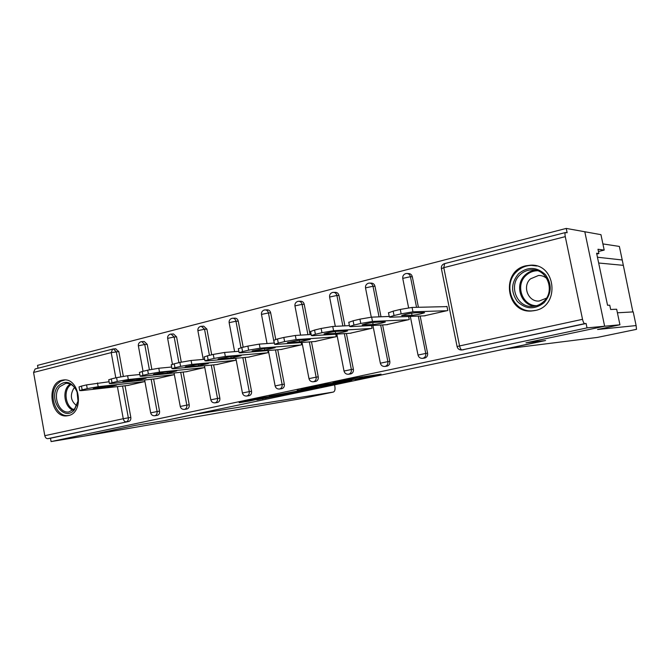 <?xml version="1.0" encoding="UTF-8"?>
<svg xmlns="http://www.w3.org/2000/svg" width="670" height="670" viewBox="0 0 670 670"><rect width="100%" height="100%" fill="white"/><g stroke="black" fill="none" stroke-linecap="round" stroke-linejoin="round"><path stroke-width="1" d="M355.209 379.589L381.046 374.161L356.758 377.746L332.94 382.805L349.162 379.722L351.876 379.421L344.388 381.163L362.663 377.863L355.209 379.589M68.265 415.609C84.621 412.921 79.872 377.553 63.491 379.965L61.925 380.225C45.602 383.357 50.727 418.482 67.151 415.802L68.265 415.609M535.112 310.503C560.262 306.156 556.067 263.553 530.657 265.178L525.891 265.789C500.507 270.906 505.984 313.594 531.72 310.989L535.112 310.503M256.853 399.873L289.465 393.474L262.875 397.611L239.14 402.712L250.53 400.844L267.447 396.967L283.536 394.58L256.853 399.873M617.413 312.79L633.217 311.902L636.115 325.57L597.573 329.498L619.943 324.783L616.66 309.222L610.655 309.481L609.75 305.185L607.548 305.26L596.61 253.243L598.88 253.528L597.983 249.257L604.198 250.094L600.948 234.659L584.809 231.753L604.642 326.223L525.967 342.847L544.266 340.712L164.653 420.593L135.114 425.4L85.442 435.894L51.079 441.58L587.02 327.89L586.108 323.51L584.743 323.627L462.049 349.916L586.108 323.51M565.271 236.636L443.791 267.665L459.57 345.938L582.531 319.322L565.271 236.636C564.835 234.282 564.919 232.909 565.53 232.515L567.138 232.75L566.234 228.42L584.809 231.753L604.642 326.223L587.02 327.89M323.334 386.288L351.775 380.334L326.717 384.103L300.855 389.605L323.334 386.288L323.158 385.409M319.004 387.277L292.53 392.779L269.29 396.288L296.433 391.238L304.297 389.546L297.22 390.401L318.979 387.151M582.531 319.322C583.168 321.994 583.905 323.426 584.743 323.627M51.079 441.58L50.485 438.23L47.871 438.657C46.339 438.699 45.317 437.711 44.798 435.693L33.567 372.453L35.125 368.969L113.356 348.911L116.287 351.767L120.851 376.766M38.031 368.224L37.528 365.368L566.234 228.42M445.969 306.634L446.974 306.399L447.803 310.503L424.118 315.855M115.5 348.802L118.816 351.591L123.33 376.322M125.047 385.753L130.826 417.393C131.052 419.546 130.357 420.911 128.749 421.472L47.871 438.657M50.485 438.23L128.749 421.472M463.791 349.715L461.798 349.958M153.623 379.019L159.544 411.179C159.77 413.373 159.058 414.755 157.4 415.333L157.14 415.375M141.328 341.675L144.226 341.466L147.233 344.347L151.83 369.304M183.128 372.059L189.208 404.764C189.434 406.991 188.697 408.407 186.98 409.002L186.695 409.043M170.624 334.137L173.496 333.945L176.579 336.868L181.277 362.118M213.613 364.874L219.852 398.139C220.087 400.4 219.325 401.841 217.549 402.452L217.239 402.503M200.891 326.357L203.739 326.181L206.904 329.137L211.712 354.782M245.128 357.437L251.543 391.288C251.786 393.591 250.982 395.057 249.156 395.685L248.813 395.736M232.18 318.3L235.003 318.149C236.669 318.216 237.75 319.213 238.244 321.148L243.185 347.219M277.723 349.74L284.323 384.195C284.566 386.54 283.745 388.039 281.844 388.684L281.467 388.734M264.541 309.976L267.347 309.841C269.055 309.917 270.169 310.93 270.672 312.882L275.747 339.414M311.466 341.767L318.25 376.858C318.501 379.245 317.647 380.769 315.687 381.431L315.269 381.49M298.82 301.266L300.813 301.249C302.572 301.333 303.711 302.354 304.222 304.322L310.068 334.531M346.407 333.501L353.4 369.262C353.651 371.691 352.763 373.24 350.728 373.927L348.551 374.228M333.627 292.346L335.477 292.346C337.286 292.438 338.451 293.477 338.978 295.47L344.916 325.846M382.62 324.925L389.823 361.39C390.082 363.86 389.161 365.443 387.051 366.147L384.932 366.431M369.706 283.092L371.398 283.125C373.257 283.226 374.455 284.281 374.982 286.291L381.004 316.776M420.157 316.022L427.594 353.224C427.862 355.736 426.899 357.353 424.713 358.082L422.653 358.349M407.151 273.511L408.65 273.569C410.559 273.678 411.782 274.742 412.318 276.769L418.415 307.287M386.414 324.716L409.244 319.54L408.633 316.491M350.067 333.258L372.076 328.258L371.54 325.519M314.992 341.499L336.231 336.667L335.745 334.196M281.124 349.455L301.634 344.782L301.199 342.538M248.403 357.144L268.218 352.613L267.824 350.561M216.77 364.564L235.932 360.192L235.572 358.299M186.185 371.75L204.71 367.512L204.383 365.77M156.579 378.701L174.359 374.63M127.911 385.426L144.921 381.531M346.7 381.331L328.467 383.902L319.288 385.887L346.7 381.331M302.572 390.434L314.113 388.123L302.572 390.434M400.275 309.44L393.173 311.148L394.044 315.536L401.146 313.845L400.275 309.44L412.075 307.438L447.024 306.609M388.5 312.856L393.173 311.148M412.075 307.438L412.946 311.826L446.798 310.738M412.946 311.826L401.146 313.845M394.044 315.536L389.32 316.994L390.183 317.237L425.14 315.813M424.026 312.522L424.587 312.706C421.313 313.878 417.117 314.758 412.017 315.361L401.64 315.553C404.956 314.347 409.228 313.451 414.454 312.848L424.026 312.522M359.924 319.146L353.107 320.788L353.944 325.084L360.778 323.459L359.924 319.146L371.632 317.144L389.22 316.458M348.785 322.354L353.107 320.788M371.632 317.144L372.478 321.449L408.273 319.774M372.478 321.449L360.778 323.459M353.944 325.084L349.589 326.441L350.594 326.659L387.402 324.665M384.68 321.818L385.342 321.985C382.285 323.082 378.207 323.937 373.115 324.548L362.102 324.916C365.2 323.794 369.354 322.932 374.564 322.312L384.68 321.818M321.139 328.467L314.573 330.05L315.394 334.271L321.96 332.705L321.139 328.467L332.747 326.483L349.43 325.612M310.587 331.499L314.573 330.05M332.747 326.483L333.568 330.704L371.147 328.476M333.568 330.704L321.96 332.705M315.394 334.271L311.366 335.528L312.513 335.712L351.013 333.199M346.792 330.771L347.562 330.913C344.707 331.943 340.737 332.772 335.653 333.4L324.054 333.936C326.943 332.889 330.988 332.044 336.189 331.407L346.792 330.771M283.82 337.446L277.506 338.961L278.293 343.107L284.616 341.599L283.82 337.446L295.328 335.469L311.156 334.464M273.804 340.301L277.506 338.961M295.328 335.469L296.132 339.606L335.327 336.876M296.132 339.606L284.616 341.599M278.293 343.107L274.566 344.271L275.856 344.43L315.897 341.432M310.294 339.389L299.557 341.926L287.413 342.621L299.239 340.176L310.294 339.389M247.883 346.089L241.803 347.546L242.573 351.616L248.662 350.167L247.883 346.089L259.298 344.112L274.323 343.023M238.369 348.785L241.803 347.546M259.298 344.112L260.077 348.182L300.763 344.983M260.077 348.182L248.662 350.167M242.573 351.616L239.115 352.696L240.547 352.83L282.003 349.38M275.102 347.705L264.75 350.15L252.104 350.996L263.645 348.618L275.102 347.705M213.269 354.413L207.398 355.82L208.152 359.815L214.023 358.425L213.269 354.413L224.584 352.453L238.847 351.298M204.216 356.959L207.398 355.82M224.584 352.453L225.338 356.448L267.372 352.814M225.338 356.448L214.023 358.425M208.152 359.815L204.936 360.82L206.502 360.929L249.248 357.068M241.15 355.72L231.158 358.082L218.052 359.07L229.324 356.758L241.15 355.72M544.032 302.756C534.677 309.85 525.774 309.423 517.332 301.475C510.666 291.927 511.101 282.656 518.63 273.661C527.809 266.425 536.729 266.735 545.388 274.608C552.239 284.306 551.787 293.686 544.032 302.756M520.062 274.759C508.036 285.387 516.913 307.991 532.617 306.416C536.762 306.14 540.405 304.557 543.554 301.659C555.614 291.299 547.189 268.745 531.771 269.817C527.29 269.968 523.387 271.61 520.062 274.759M546.946 278.636C544.543 276.476 541.762 275.412 538.588 275.445L530.447 278.879C521.997 286.291 528.186 302.103 539.183 301.048L546.444 298.15M536.787 266.015L531.419 265.379C525.808 265.546 520.925 267.598 516.771 271.534C501.855 284.767 512.944 312.84 532.474 310.805L535.665 310.369M74.529 409.688C63.826 422.938 47.109 398.081 58.332 385.903C65.668 379.714 71.916 381.682 77.075 391.816L78.055 401.464L74.529 409.688M59.747 386.699C52.067 394.873 58.776 413.675 68.826 411.958L74.739 408.692L77.996 401.087L77.092 392.168C74.638 386.18 70.903 383.232 65.903 383.315L59.747 386.699M74.621 387.628L73.666 388.567C69.831 395.367 70.827 401.07 76.656 405.693M64.94 379.94L60.677 381.222L57.143 384.161C47.629 394.32 55.962 417.644 68.441 415.5L68.943 415.434M597.615 337.378L636.5 329.339L636.115 325.57M632.899 311.927L622.229 259.985L597.447 257.23M619.943 324.783L604.642 326.223L526.218 342.789L545.589 340.536L506.135 348.835L597.548 337.395M598.452 251.501L604.198 250.094M602.891 243.905L619.356 246.426L622.229 259.985M596.777 254.039L598.88 253.528M304.071 398.122L85.442 435.894L134.938 425.433L166.244 420.341L194.158 414.47L333.4 392.05C334.833 391.38 335.318 389.513 334.866 386.448L334.556 384.84M179.887 362.437L174.233 363.802L174.962 367.729L180.615 366.381L179.887 362.437L191.101 360.485L204.652 359.296M171.26 364.857L174.233 363.802M191.101 360.485L191.838 364.413L235.111 360.376M191.838 364.413L180.615 366.381M174.962 367.729L171.972 368.659L173.664 368.734L217.591 364.488M208.387 363.467L198.73 365.745L185.196 366.859L196.21 364.606L208.387 363.467M147.685 370.183L142.224 371.498L142.936 375.359L148.397 374.053L147.685 370.183L158.798 368.24L171.662 367.026M139.461 372.47L142.224 371.498M158.798 368.24L159.51 372.101L203.923 367.696M159.51 372.101L148.397 374.053M142.936 375.359L140.147 376.23L141.973 376.272L186.972 371.666M176.729 370.937L167.399 373.148L153.472 374.379L164.251 372.185L176.729 370.937M116.597 377.662L111.32 378.927L112.007 382.721L117.283 381.465L116.597 377.662L127.61 375.728L139.829 374.513M108.741 379.831L111.32 378.927M127.61 375.728L128.305 379.522L173.748 374.773M128.305 379.522L117.283 381.465M112.007 382.721L109.411 383.533L111.362 383.55L157.341 378.617M146.135 378.165L137.115 380.3L122.819 381.649L133.372 379.513L146.135 378.165M86.564 384.882L81.464 386.104L82.142 389.84L87.234 388.625L86.564 384.882L109.084 381.749M79.052 386.95L81.464 386.104M97.477 382.964L98.155 386.699L144.536 381.624M98.155 386.699L87.234 388.625M82.142 389.84L79.713 390.602L81.782 390.593L128.648 385.351M116.546 385.158L107.828 387.218L93.18 388.675L103.532 386.59L116.546 385.158M444.654 263.645L443.791 267.665L441.404 268.678M565.53 232.515L444.419 263.67C442.167 264.499 441.153 266.116 441.371 268.528L457.091 346.558L459.57 345.938C460.181 348.45 461.002 349.774 462.049 349.916L461.622 349.974C459.252 350 457.736 348.861 457.091 346.558L457.107 346.608M44.798 435.693L123.255 418.716L117.409 386.607M115.809 377.847L111.212 352.613L33.567 372.453M118.816 351.591L111.212 352.613L112.635 349.028L115.885 348.743M122.543 386.029L128.33 417.77C128.556 419.931 127.861 421.296 126.253 421.866C124.788 421.874 123.783 420.827 123.255 418.716L130.826 417.393M412.318 276.769L410.434 276.702L416.547 307.329M418.298 316.098L425.752 353.433L427.594 353.224M410.316 316.416L418.005 355.008C418.641 357.286 420.132 358.408 422.469 358.366L422.862 358.308C425.056 357.579 426.019 355.954 425.752 353.433L418.013 355.058M408.608 307.815L402.745 278.385L410.434 276.702C409.889 274.675 408.666 273.603 406.749 273.494L405.719 273.628C403.516 274.432 402.528 276.015 402.745 278.385L402.771 278.519M405.97 273.595L406.749 273.494M374.982 286.291L372.997 286.257L379.044 316.86M380.652 325.034L387.88 361.624L389.823 361.39M338.978 295.47L336.901 295.47L342.856 325.955M344.355 333.635L351.365 369.522L353.4 369.262M304.222 304.322L302.07 304.356L307.924 334.673M309.331 341.926L316.139 377.143L318.25 376.858M270.672 312.882L268.435 312.94L274.197 343.032M275.512 349.924L282.129 384.496L284.323 384.195M238.244 321.148L235.949 321.231L240.974 347.755M242.841 357.646L249.273 391.607L251.543 391.288M206.904 329.137L204.534 329.246L209.434 355.334M211.259 365.1L217.524 398.474L219.852 398.139M176.579 336.868L174.158 337.002L178.923 362.671M180.716 372.311L186.813 405.116L189.208 404.764M147.233 344.347L144.754 344.497L149.41 369.79M151.16 379.279L157.098 411.548L159.544 411.179M372.914 325.453L380.342 363.157C380.97 365.401 382.436 366.498 384.739 366.457L385.099 366.398C387.218 365.694 388.139 364.103 387.88 361.624L380.351 363.199M371.281 317.17L365.51 287.874L372.997 286.257C372.461 284.239 371.264 283.184 369.404 283.083L368.433 283.226C366.272 284.013 365.292 285.562 365.51 287.874L365.535 288M368.684 283.184L369.404 283.083M336.826 334.129L344.02 371.012C344.631 373.224 346.08 374.304 348.358 374.254L348.693 374.203C350.728 373.517 351.624 371.959 351.365 369.522L344.02 371.046M335.31 326.349L329.598 297.036L336.901 295.47C336.373 293.468 335.209 292.43 333.392 292.338L332.462 292.472C330.344 293.251 329.389 294.767 329.598 297.036L329.623 297.145M332.739 292.438L333.392 292.338M302.003 342.471L308.971 378.592C309.574 380.778 311.006 381.841 313.259 381.774L313.56 381.733C315.528 381.062 316.391 379.538 316.139 377.143L308.971 378.625M300.587 335.134L294.942 305.88L302.07 304.356C301.55 302.379 300.411 301.349 298.653 301.274L297.765 301.399C295.679 302.162 294.741 303.652 294.942 305.88L294.959 305.972M298.041 301.358L298.653 301.274M279.65 388.994C281.542 388.349 282.372 386.85 282.129 384.496L275.127 385.937C275.722 388.064 277.137 389.111 279.365 389.044L279.65 388.994M267.037 343.551L261.476 314.414L268.435 312.94C267.933 310.981 266.819 309.967 265.102 309.892L264.256 310.026C262.204 310.771 261.275 312.228 261.476 314.414L261.493 314.498M246.878 396.012C248.721 395.384 249.516 393.918 249.273 391.607L242.431 393.005C243.017 395.107 244.416 396.137 246.627 396.054L246.878 396.012M234.617 351.641L229.14 322.664L235.949 321.231C235.446 319.288 234.366 318.292 232.699 318.225L231.879 318.351C229.86 319.088 228.947 320.52 229.14 322.664L229.157 322.739M215.212 402.804C216.988 402.193 217.758 400.744 217.524 398.474L210.824 399.839C211.402 401.916 212.792 402.921 214.97 402.838L215.212 402.804M203.261 359.422L197.876 330.637L204.534 329.246L201.369 326.282L200.581 326.407C198.588 327.128 197.684 328.534 197.876 330.637L197.885 330.704M184.585 409.362C186.302 408.767 187.047 407.352 186.813 405.116L180.255 406.447C180.825 408.499 182.198 409.487 184.359 409.404L184.585 409.362M172.441 364.271L167.634 338.35L174.158 337.002L171.068 334.07L170.306 334.188C168.338 334.899 167.45 336.29 167.634 338.35L167.642 338.417M154.946 415.718C156.604 415.132 157.324 413.742 157.098 411.548L150.675 412.846C151.236 414.872 152.593 415.844 154.737 415.752L154.946 415.718M143.045 371.297L138.363 345.821L144.754 344.497L141.747 341.608L141.01 341.725C139.067 342.429 138.188 343.794 138.363 345.821L138.372 345.871M361.599 376.9L361.792 377.905M359.874 377.151L360.075 378.148M350.862 378.994L350.954 379.471M326.382 384.932L326.524 385.685M295.554 391.414L295.704 392.185M292.371 391.975L292.53 392.779M250.421 400.25L250.53 400.844M247.197 400.928L247.297 401.456M265.739 397.997L265.831 398.483M262.598 398.658L262.673 399.077M411.581 313.183L412.017 315.361M402.184 315.294L402.268 315.738M372.713 322.505L373.115 324.548M362.755 324.632L362.847 325.084M335.285 331.491L335.653 333.4M324.816 333.61L324.908 334.087M299.214 340.176L299.557 341.926M288.284 342.269L288.376 342.747M264.441 348.551L264.75 350.15M253.076 350.611L253.168 351.097M230.882 356.616L231.158 358.082M219.132 358.659L219.224 359.154M534.66 306.173C520.49 305.068 514.292 284.633 525.138 275.002C528.102 272.188 531.578 270.588 535.573 270.194M537.566 270.747C533.136 270.797 529.283 272.363 525.992 275.454C514.97 285.194 522.24 305.93 536.678 305.688M73.089 410.241C65.015 407.435 62.034 392.461 68.189 385.811L70.124 384.036M70.978 384.454L69.228 386.079C63.323 392.461 66.104 406.807 73.817 409.63M598.662 263.009L623.184 265.328M303.904 398.156L333.275 392.076M198.479 364.396L198.73 365.745M186.369 366.431L186.461 366.917M167.173 371.9L167.399 373.148M154.745 373.927L154.837 374.421M136.906 379.136L137.115 380.3M124.184 381.18L124.277 381.666M107.627 386.138L107.828 387.218M94.646 388.19L94.738 388.675M534.25 265.446L530.657 265.178M315.386 381.481L313.443 381.749M268.368 350.519L275.127 385.912M281.567 388.726L279.549 389.019M235.874 358.274L242.431 392.98M248.897 395.727L246.803 396.029M204.451 365.761L210.824 399.814M217.306 402.494L215.145 402.812M174.058 372.989L180.255 406.43M186.754 409.035L184.526 409.378M144.636 379.982L150.666 412.829M157.19 415.366L154.896 415.727M67.695 415.727L67.151 415.802M362.445 376.783L362.646 377.813M351.75 378.801L351.867 379.371M388.458 312.639L389.32 316.994M348.752 322.161L349.589 326.441M310.553 331.323L311.366 335.528M273.77 340.151L274.566 344.271M238.344 348.651L239.115 352.696M204.191 356.842L204.936 360.82M532.474 310.805L533.814 310.754M534.426 269.985L531.771 269.817M538.588 275.445L540.28 275.521M171.244 364.748L171.972 368.659M139.444 372.386L140.147 376.23M108.724 379.756L109.411 383.533M79.043 386.883L79.713 390.602"/></g></svg>
